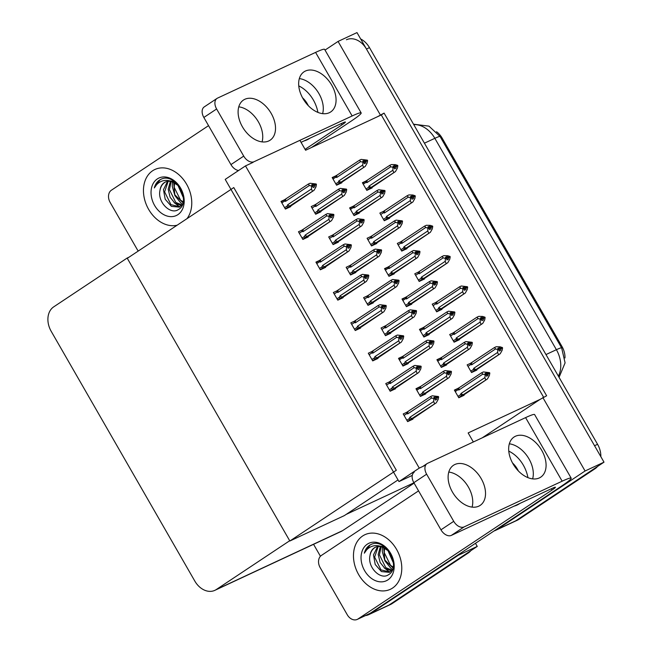 <?xml version="1.0" encoding="UTF-8"?>
<svg xmlns="http://www.w3.org/2000/svg" width="652" height="652" viewBox="0 0 652 652"><rect width="100%" height="100%" fill="white"/><g stroke="black" fill="none" stroke-linecap="round" stroke-linejoin="round"><path stroke-width="0.98" d="M473.352 441.983L468.152 432.936L540.06 399.407L546.637 395.78L384.085 113.098L377.508 116.716L305.601 150.253L299.993 140.498M482.236 437.834L540.06 399.407M325.03 50.09L338.07 41.426L356.994 32.6L604.005 462.162L515.781 520.801A19.022 14.311 65 0 1 514.363 521.6A19.022 14.311 65 0 0 515.781 520.801L592.024 470.125L595.056 468.715L518.805 519.391A19.022 14.311 65 0 1 517.395 520.182L495.438 530.418A19.022 14.311 65 0 1 494.061 530.948M542.855 397.549L585.08 470.988L496.857 529.628A19.022 14.311 65 0 1 495.438 530.418M585.08 470.988L604.005 462.162M338.07 41.426L380.303 114.866M436.547 131.728A17.115 12.877 65 0 1 442.121 138.077L562.04 346.619A17.115 12.877 65 0 1 564.982 357.956M543.589 397.207L381.29 114.956L377.508 116.716M381.29 114.956L384.085 113.098M335.568 175.958L332.17 177.548L336.579 185.217L341.876 182.747L341.656 182.364M353.025 206.325L349.627 207.906L354.036 215.584L359.333 213.114L359.113 212.731M387.94 267.051L384.541 268.632L388.959 276.309L394.256 273.832L394.036 273.449M405.405 297.41L402.007 298.991L406.416 306.668L411.714 304.199L411.493 303.816M422.863 327.769L419.464 329.358L423.873 337.027L429.171 334.558L428.951 334.174M440.32 358.135L436.921 359.717L441.331 367.394L446.628 364.924L446.408 364.541M370.483 236.684L367.084 238.273L371.501 245.943L376.799 243.473L376.579 243.09M336.774 290.906L333.376 292.495L337.793 300.164L343.091 297.695L342.87 297.312M354.232 321.273L350.833 322.854L355.25 330.531L360.548 328.054L360.328 327.671M371.689 351.632L368.298 353.221L372.708 360.89L378.005 358.421L377.785 358.038M389.146 381.999L385.756 383.58L390.165 391.249L395.462 388.779L395.242 388.396M319.317 260.547L315.918 262.128L320.328 269.806L325.625 267.336L325.405 266.953M301.852 230.189L298.461 231.77L302.87 239.439L308.168 236.969L307.948 236.586M284.394 199.822L281.004 201.411L285.413 209.08L290.71 206.611L290.49 206.228M406.612 412.357L403.213 413.938L407.622 421.616L412.92 419.146L412.7 418.763M457.777 388.494L454.379 390.083L458.796 397.753L464.094 395.283L463.874 394.9M365.788 181.117L362.398 182.707L366.807 190.376L372.105 187.906L371.885 187.523M383.254 211.484L379.855 213.065L384.264 220.735L389.562 218.265L389.342 217.882M418.168 272.202L414.77 273.791L419.179 281.46L424.485 278.991L424.265 278.608M435.626 302.569L432.227 304.15L436.644 311.827L441.942 309.358L441.722 308.975M453.083 332.927L449.693 334.517L454.102 342.186L459.399 339.716L459.179 339.333M400.711 241.843L397.312 243.424L401.722 251.102L407.019 248.632L406.799 248.249M349.529 265.706L346.147 267.287L350.556 274.965L355.853 272.487L355.633 272.104M332.072 235.348L328.681 236.929L333.099 244.598L338.396 242.128L338.176 241.745M314.614 204.981L311.224 206.562L315.641 214.239L320.939 211.77L320.719 211.387M420.98 386.22A4.311 2.82 56.4 0 0 420.589 388.625L444.452 372.765L443.319 371.371L420.98 386.22L415.976 388.739L420.393 396.408L425.691 393.938L425.471 393.555M401.909 356.791L398.519 358.372L402.936 366.049L408.233 363.58L408.013 363.197M386.065 325.495A4.311 2.82 56.4 0 0 385.674 327.899L409.537 312.039L408.405 310.645L386.065 325.495L381.061 328.013L385.471 335.682L390.776 333.213L390.556 332.83M366.994 296.073L363.604 297.646L368.013 305.323L373.311 302.854L373.091 302.471M470.548 363.294L467.15 364.875L471.559 372.545L476.856 370.075L476.636 369.692M245.494 165.91L225.209 179.39L398.983 481.583L419.26 468.103L245.494 165.91L253.074 162.372M419.26 468.103L425.674 465.112M398.983 481.583L412.268 475.389M398.03 479.921L344.354 515.602L289.855 541.013L127.303 258.322L233.775 187.564L396.326 470.247L289.855 541.013M475.479 543.312L477.256 546.409L389.032 605.048A19.022 14.311 65 0 1 387.614 605.847A19.022 14.311 65 0 0 389.032 605.048L465.283 554.371L468.307 552.953L392.064 603.638A19.022 14.311 65 0 1 390.646 604.428L368.698 614.665A19.022 14.311 65 0 1 365.405 615.61M320.434 556.27L313.563 544.314M458.111 554.844L458.332 555.235L370.108 613.874A19.022 14.311 65 0 1 368.698 614.665M458.332 555.235L477.256 546.409M127.148 258.053L53.692 306.872A19.022 14.311 -115 0 0 51.174 331.273L194.818 581.079A19.022 14.311 -115 0 0 214.826 590.353A19.022 14.311 -115 0 0 216.244 589.563L289.7 540.736L127.148 258.053L129.055 257.165M346.106 514.436L413.922 482.814M214.826 590.353L341.232 531.413A19.022 14.311 -115 0 0 342.65 530.614L414.101 483.124M346.432 39.764A19.022 14.311 65 0 1 366.448 49.039L594.551 445.723L597.574 444.305A19.022 14.311 65 0 1 600.851 456.685M360.646 38.949A19.022 14.311 65 0 1 369.48 47.629L597.574 444.305M597.542 466.457A19.022 14.311 65 0 1 595.056 468.715M470.793 550.704A19.022 14.311 65 0 1 468.307 552.953M498.038 348.502L499.236 347.703L497.729 348.412L499.302 348.869L499.236 351.045L500.752 350.336L501.07 348.616L502.586 347.907L502.138 350.32L500.223 353.743L476.147 369.399L474.68 370.246L473.409 369.423L470.768 371.175M501.07 348.616L502.586 347.907M474.191 371.322L500.223 353.743M501.005 348.502L499.53 349.48L502.39 347.573L500.125 346.815L496.188 346.725L494.452 347.54L470.328 363.441M470.646 363.229L470.638 364.598L471.714 364.794L495.577 348.934L497.786 349.578L499.302 348.869M497.786 349.578L497.598 352.439L473.735 368.298L473.409 369.423M498.487 354.549L497.598 352.439M498.046 350.026L499.562 349.325M476.147 369.399A4.311 2.82 -123.6 0 1 473.735 368.298M472.113 362.382A4.311 2.82 56.4 0 0 471.714 364.794M502.325 347.459L500.817 348.168L499.236 347.703M495.577 348.934L494.452 347.54M499.489 349.203L500.817 348.168M502.39 347.573L500.883 348.282M455.235 391.559L457.867 389.806L458.951 389.994L482.814 374.134L481.681 372.74L483.425 371.933L489.562 372.667L486.759 374.688L489.823 373.115L489.375 375.528L487.46 378.942L463.376 394.607A4.311 2.82 -123.6 0 1 460.964 393.506L460.646 394.631L458.006 396.383M489.628 372.781L488.112 373.49L486.473 372.911L484.958 373.612L486.531 374.077L485.023 374.786L485.275 375.234L486.791 374.525L486.473 376.245L487.989 375.544L488.242 373.702M486.726 374.411L488.112 373.49M489.562 372.667L488.046 373.368M488.307 373.824L489.823 373.115M485.275 373.71L486.473 372.911M457.867 389.806L457.883 388.437L454.664 390.564M458.951 389.994A4.311 2.82 -123.6 0 1 459.342 387.59L457.883 388.437M481.681 372.74L459.342 387.59M482.814 374.134L485.023 374.786M486.531 374.077L486.791 374.525M463.376 394.607L461.918 395.446L460.646 394.631M485.716 379.757L484.827 377.647L460.964 393.506M485.275 375.234L484.827 377.647M461.42 396.53L487.46 378.942M480.581 318.143L481.779 317.345L480.271 318.046L481.844 318.51L481.779 320.678L483.295 319.977L483.613 318.257L485.129 317.548L484.68 319.961L482.765 323.376L458.682 339.04L457.223 339.879L455.952 339.064L453.311 340.817M483.613 318.257L485.129 317.548M456.726 340.963L482.765 323.376M483.548 318.135L482.072 319.121L484.933 317.214L482.659 316.448L478.731 316.367L476.987 317.174L452.871 333.082M453.189 332.87L453.181 334.24L454.257 334.427L478.12 318.567L480.328 319.219L481.844 318.51M480.328 319.219L480.141 322.08L456.278 337.94L455.952 339.064M481.021 324.191L480.141 322.08M480.589 319.667L482.097 318.958M458.682 339.04A4.311 2.82 -123.6 0 1 456.278 337.94M454.648 332.023A4.311 2.82 56.4 0 0 454.257 334.427M484.868 317.1L483.352 317.801L481.779 317.345M478.12 318.567L476.987 317.174M482.032 318.844L483.352 317.801M484.933 317.214L483.425 317.923M463.124 287.776L464.322 286.978L462.806 287.687L464.64 288.6L464.322 290.319L465.838 289.61L466.156 287.891L467.671 287.19L467.223 289.594L465.308 293.017L441.225 308.673L439.766 309.521L438.494 308.698L435.854 310.458M466.156 287.891L467.671 287.19M439.269 310.596L465.308 293.017M464.615 288.755L467.411 286.733L461.274 286L459.53 286.815L435.414 302.715M435.732 302.504L435.715 303.881L436.799 304.068L460.662 288.208L462.871 288.852L464.379 288.151M462.871 288.852L462.675 291.713L438.82 307.573L438.494 308.698M463.564 293.824L462.675 291.713M463.124 289.301L464.64 288.6M441.225 308.673A4.311 2.82 -123.6 0 1 438.82 307.573M437.19 301.664A4.311 2.82 56.4 0 0 436.799 304.068M467.411 286.733L465.895 287.442L464.322 286.978M460.662 288.208L459.53 286.815M464.574 288.477L465.895 287.442M464.607 288.763L466.09 287.776M467.476 286.847L465.96 287.556M445.666 257.418L446.864 256.619L445.349 257.328L447.182 258.233L446.864 259.952L448.372 259.252L448.698 257.532L450.206 256.823L449.758 259.235L447.842 262.658L423.767 278.314L422.3 279.162L421.037 278.339L418.397 280.091M448.698 257.532L450.206 256.823M421.811 280.238L447.842 262.658M448.633 257.418L447.15 258.396L450.019 256.489L447.745 255.731L443.808 255.641L442.072 256.448L417.956 272.357M418.266 272.145L418.258 273.514L419.342 273.71L443.205 257.842L445.414 258.494L446.922 257.784M445.414 258.494L445.218 261.354L421.355 277.214L421.037 278.339M446.107 263.465L445.218 261.354M445.666 258.942L447.182 258.233M423.767 278.314A4.311 2.82 -123.6 0 1 421.355 277.214M419.733 271.297A4.311 2.82 56.4 0 0 419.342 273.71M449.953 256.375L448.437 257.084L446.864 256.619M443.205 257.842L442.072 256.448M447.117 258.119L448.437 257.084M450.019 256.489L448.503 257.198M437.769 361.2L440.41 359.448L441.494 359.635L465.357 343.775L464.224 342.382L465.96 341.567L472.105 342.3L469.301 344.321L472.358 342.756L471.909 345.161L469.994 348.584L445.919 364.24A4.311 2.82 -123.6 0 1 443.507 363.14L443.181 364.264L440.548 366.025M472.17 342.422L470.654 343.123L469.016 342.544L467.5 343.254L469.073 343.718L467.557 344.419L467.818 344.867L469.334 344.166L469.016 345.886L470.524 345.177L470.777 343.343M469.269 344.044L470.654 343.123M472.105 342.3L470.589 343.009M470.85 343.457L472.358 342.756M467.81 343.343L469.016 342.544M440.41 359.448L440.418 358.07L437.199 360.206M441.494 359.635A4.311 2.82 -123.6 0 1 441.885 357.231L440.418 358.07M464.224 342.382L441.885 357.231M465.357 343.775L467.557 344.419M469.073 343.718L469.334 344.166M445.919 364.24L444.452 365.087L443.181 364.264M468.258 349.399L467.37 347.28L443.507 363.14M467.818 344.867L467.37 347.28M443.963 366.163L469.994 348.584M420.312 330.833L422.952 329.081L424.036 329.276L447.891 313.416L446.767 312.015L448.503 311.208L454.64 311.941L451.844 313.962L454.9 312.389L454.452 314.802L452.537 318.225L428.462 333.881A4.311 2.82 -123.6 0 1 426.049 332.781L425.723 333.905L423.083 335.658M454.713 312.055L453.197 312.764L451.559 312.186L450.043 312.895L451.616 313.351L450.1 314.06L450.361 314.508L451.877 313.799L451.551 315.519L453.067 314.818L453.319 312.984M451.803 313.685L453.197 312.764M454.64 311.941L453.132 312.65M453.384 313.099L454.9 312.389M450.353 312.984L451.559 312.186M422.952 329.081L422.961 327.712L419.741 329.847M424.036 329.276A4.311 2.82 -123.6 0 1 424.428 326.864L422.961 327.712M446.767 312.015L424.428 326.864M447.891 313.416L450.1 314.06M451.616 313.351L451.877 313.799M428.462 333.881L426.995 334.729L425.723 333.905M450.801 319.032L449.913 316.921L426.049 332.781M450.361 314.508L449.913 316.921M426.506 335.804L452.537 318.225M402.854 300.474L405.495 298.722L406.571 298.909L430.434 283.049L429.309 281.656L431.045 280.841L437.182 281.582L434.387 283.596M437.247 281.697L435.74 282.397L434.093 281.827L432.586 282.528L434.159 282.992L432.643 283.693L432.904 284.15L434.411 283.441L434.093 285.16L435.609 284.451L435.862 282.618L437.443 282.031L436.995 284.443L435.08 287.858L410.996 303.522A4.311 2.82 -123.6 0 1 408.592 302.422L408.266 303.547L405.625 305.299M434.346 283.327L435.74 282.397M437.182 281.582L435.675 282.283M435.927 282.732L437.443 282.031M435.862 282.618L434.387 283.604M432.895 282.626L434.093 281.827M405.495 298.722L405.503 297.353L402.284 299.48L405.185 297.556M406.571 298.909A4.311 2.82 -123.6 0 1 406.97 296.505L405.503 297.353M429.309 281.656L406.97 296.505M430.434 283.049L432.643 283.693M434.159 282.992L434.411 283.441M410.996 303.522L409.537 304.362L408.266 303.547M433.344 288.673L432.455 286.562L408.592 302.422M432.904 284.15L432.455 286.562M409.048 305.446L435.08 287.858M385.397 270.115L388.038 268.355L389.114 268.551L412.977 252.691L411.844 251.297L413.588 250.482L419.725 251.216L416.93 253.237L419.986 251.664L419.538 254.076L417.622 257.499L393.539 273.155A4.311 2.82 -123.6 0 1 391.135 272.055L390.809 273.18L388.168 274.932M419.79 251.33L418.274 252.039L416.636 251.46L415.12 252.169L416.701 252.626L415.185 253.335L415.446 253.783L416.954 253.082L416.636 254.802L418.152 254.093L418.405 252.259M416.889 252.96L418.274 252.039M419.725 251.216L418.209 251.925M418.47 252.373L419.986 251.664M415.438 252.259L416.636 251.46M388.038 268.355L388.046 266.986L384.827 269.121L387.728 267.198M389.114 268.551A4.311 2.82 -123.6 0 1 389.505 266.138L388.046 266.986M411.844 251.297L389.505 266.138M412.977 252.691L415.185 253.335M416.701 252.626L416.954 253.082M393.539 273.155L392.08 274.003L390.809 273.18M415.878 258.306L414.998 256.195L391.135 272.055M415.446 253.783L414.998 256.195M391.583 275.079L417.622 257.499M443.319 371.371L445.063 370.556L451.2 371.298L448.405 373.311L451.461 371.746L451.013 374.158L449.098 377.573L425.014 393.237A4.311 2.82 -123.6 0 1 422.61 392.129L422.284 393.254L419.603 395.039M451.266 371.412L449.75 372.113L448.111 371.542L446.596 372.243L448.177 372.708L448.111 374.876L449.627 374.166L449.88 372.333M448.364 373.042L449.75 372.113M451.2 371.298L449.684 371.999M449.945 372.447L451.461 371.746M446.913 372.333L448.111 371.542M444.452 372.765L446.661 373.409L448.177 372.708M446.661 373.409L446.913 373.865L448.429 373.156M419.521 387.06L419.513 388.437L420.589 388.625M423.018 395.185L449.098 377.573M425.014 393.237L423.555 394.077C422.455 394.558 422.031 394.289 422.284 393.254M447.353 378.388L446.465 376.269L422.61 392.129M446.913 373.865L446.465 376.269M410.255 420.385L436.286 402.806L410.744 419.309C409.643 419.79 409.22 419.521 409.472 418.486L406.84 420.247M404.061 415.422L406.701 413.67L407.785 413.857L431.648 397.997L433.849 398.641L433.661 401.502L409.798 417.361L409.472 418.486M435.56 398.266L438.397 396.522L432.252 395.788L430.516 396.603L406.709 412.292L406.701 413.67M434.102 397.565L435.308 396.766L433.792 397.475L435.626 398.388L435.308 400.108L436.816 399.399L437.142 397.679L438.649 396.978L438.201 399.383L436.286 402.806M434.55 403.621L433.661 401.502M434.11 399.089L435.626 398.388M412.211 418.462A4.311 2.82 -123.6 0 1 409.798 417.361M437.142 397.679L438.649 396.978M407.785 413.857A4.311 2.82 -123.6 0 1 408.176 411.453M435.365 397.94L433.849 398.641M436.881 397.231L435.308 396.766M431.648 397.997L430.516 396.603M438.397 396.522L437.068 397.565M438.462 396.644L436.946 397.345M271.191 113.407A24.091 15.77 56.4 0 0 243.473 100.049A24.091 15.77 56.4 0 0 242.43 126.822A24.091 15.77 56.4 0 0 270.14 140.18A24.091 15.77 56.4 0 0 271.191 113.407M262.071 141.891A24.091 15.77 56.4 0 0 258.412 121.9A24.091 15.77 56.4 0 0 238.771 106.83M331.746 85.176A24.091 15.77 56.4 0 0 304.028 71.818A24.091 15.77 56.4 0 0 302.984 98.582A24.091 15.77 56.4 0 0 330.694 111.94A24.091 15.77 56.4 0 0 331.746 85.176M322.626 113.652A24.091 15.77 56.4 0 0 318.967 93.66A24.091 15.77 56.4 0 0 299.325 78.59M186.994 218.656A30.114 22.657 -115 0 0 185.404 182.275A30.114 22.657 -115 0 0 154.891 169.496A30.114 22.657 -115 0 0 152.641 170.751A30.114 22.657 -115 0 0 146.855 205.877A30.114 22.657 -115 0 0 177.148 225.201A30.114 22.657 65 0 1 146.855 205.877A30.114 22.657 65 0 1 152.641 170.751A30.114 22.657 65 0 1 154.891 169.496A30.114 22.657 65 0 1 185.404 182.275A30.114 22.657 65 0 1 186.994 218.656M309.333 138.574A30.114 22.657 -115 0 0 309.806 138.248A30.114 22.657 65 0 1 309.333 138.574A30.114 22.657 65 0 1 307.084 139.838A30.114 22.657 -115 0 0 309.333 138.574M317.923 112.413A30.114 22.657 -115 0 0 298.755 85.901A30.114 22.657 65 0 1 317.923 112.413M138.265 251.044A9.511 7.156 -115 0 1 137.254 249.537L110.147 202.405A9.511 7.156 -115 0 1 111.41 190.205L208.542 125.649M311.436 147.531L350.898 121.305A38.036 2.836 150.1 0 0 361.167 112.926A38.036 2.836 150.1 0 0 352.145 115.966L254.117 161.68A9.511 6.227 56.4 0 1 243.718 156.105L216.611 108.974L203.84 117.466A9.511 6.227 -123.6 0 1 204.255 106.895L217.026 98.403A9.511 6.227 56.4 0 0 216.611 108.974M352.145 115.966L315.584 52.396L217.564 98.102A9.511 6.227 56.4 0 0 217.026 98.403M238.55 170.522A9.511 6.227 -123.6 0 1 230.938 164.597L203.84 117.466M301.045 142.332L342.398 123.049A12.681 0.945 -29.9 0 1 345.405 122.038A12.681 0.945 -29.9 0 1 341.982 124.825L305.079 149.349M304.117 140.897A30.114 22.657 -115 0 0 307.084 139.838A30.114 22.657 65 0 1 304.117 140.897M315.584 52.396A38.036 2.836 -29.9 0 1 324.606 49.356L361.167 112.926M481.2 478.633A24.091 15.77 56.4 0 0 453.482 465.275A24.091 15.77 56.4 0 0 452.439 492.04A24.091 15.77 56.4 0 0 480.157 505.398A24.091 15.77 56.4 0 0 481.2 478.633M472.081 507.109A24.091 15.77 56.4 0 0 468.429 487.117A24.091 15.77 56.4 0 0 448.78 472.056M541.755 450.393A24.091 15.77 56.4 0 0 514.037 437.036A24.091 15.77 56.4 0 0 512.994 463.808A24.091 15.77 56.4 0 0 540.712 477.166A24.091 15.77 56.4 0 0 541.755 450.393M532.635 478.878A24.091 15.77 56.4 0 0 528.984 458.886A24.091 15.77 56.4 0 0 509.334 443.816M392.594 588.039A30.114 22.657 -115 0 0 397.402 550.899A30.114 22.657 -115 0 0 364.9 534.713A30.114 22.657 -115 0 0 362.659 535.977A30.114 22.657 -115 0 0 357.842 573.116A30.114 22.657 -115 0 0 390.352 589.302A30.114 22.657 -115 0 0 392.594 588.039A30.114 22.657 65 0 1 390.352 589.302A30.114 22.657 65 0 1 357.842 573.116A30.114 22.657 65 0 1 362.659 535.977A30.114 22.657 65 0 1 364.9 534.713A30.114 22.657 65 0 1 397.402 550.899A30.114 22.657 65 0 1 392.594 588.039M519.342 503.792A30.114 22.657 -115 0 0 519.815 503.466A30.114 22.657 65 0 1 519.342 503.792A30.114 22.657 65 0 1 517.101 505.055A30.114 22.657 -115 0 0 519.342 503.792M527.941 477.631A30.114 22.657 -115 0 0 508.764 451.127A30.114 22.657 65 0 1 527.941 477.631M357.272 619.4A9.511 7.156 -115 0 0 357.981 619.001L370.091 613.353A9.511 7.156 65 0 1 369.382 613.752L357.272 619.4A9.511 7.156 -115 0 1 347.263 614.763L320.165 567.631A9.511 7.156 -115 0 1 321.42 555.431L418.56 490.866M370.091 613.353L560.907 486.522A38.036 2.836 150.1 0 0 571.176 478.152A38.036 2.836 150.1 0 0 562.154 481.192L464.134 526.897L451.355 535.39L552.407 488.267A12.681 0.945 -29.9 0 1 555.414 487.256A12.681 0.945 -29.9 0 1 551.991 490.051L357.981 619.001M562.154 481.192L525.593 417.614L427.573 463.327A9.511 6.227 56.4 0 0 427.036 463.629A9.511 6.227 56.4 0 0 426.628 474.191L413.849 482.684A9.511 6.227 -123.6 0 1 414.264 472.121M451.355 535.39A9.511 6.227 -123.6 0 1 440.956 529.815L453.727 521.323L426.628 474.191M453.727 521.323A9.511 6.227 56.4 0 0 464.134 526.897M440.956 529.815L413.849 482.684M514.135 506.115A30.114 22.657 -115 0 0 517.101 505.055A30.114 22.657 65 0 1 514.135 506.115M525.593 417.614A38.036 2.836 -29.9 0 1 534.616 414.574L571.176 478.152M425.862 341.004L403.523 355.853A4.311 2.82 56.4 0 0 403.132 358.266L426.995 342.406L425.862 341.004L427.606 340.197L433.743 340.931L430.939 342.952L434.004 341.379L433.547 343.791L431.632 347.214L407.557 362.871A4.311 2.82 -123.6 0 1 405.145 361.77L404.827 362.895L402.145 364.68M433.808 341.045L432.292 341.754L430.654 341.175L429.138 341.884L430.711 342.341L430.654 344.517L432.17 343.808L432.423 341.974M430.907 342.675L432.292 341.754M433.743 340.931L432.227 341.64M432.488 342.088L434.004 341.379M429.456 341.974L430.654 341.175M426.995 342.406L429.203 343.05L430.711 342.341M429.203 343.05L429.456 343.498L430.972 342.797M403.523 355.853L398.804 358.861M402.064 356.701L402.048 358.07L403.132 358.266M405.56 364.818L431.632 347.214M407.557 362.871L406.09 363.718C404.998 364.199 404.574 363.922 404.827 362.895M429.896 348.021L429.008 345.91L405.145 361.77M429.456 343.498L429.008 345.91M408.405 310.645L410.141 309.839L416.286 310.572L413.482 312.593L416.538 311.02L416.09 313.433L414.175 316.848L390.1 332.512A4.311 2.82 -123.6 0 1 387.687 331.412L387.361 332.536L384.688 334.313M416.351 310.686L414.835 311.387L413.197 310.817L411.681 311.517L413.515 312.43L413.197 314.15L414.705 313.449L414.957 311.607M413.45 312.316L414.835 311.387M416.286 310.572L414.77 311.273M415.031 311.729L416.538 311.02M411.991 311.615L413.197 310.817M409.537 312.039L411.738 312.691L413.254 311.982M411.738 312.691L411.999 313.139L413.515 312.43M384.598 326.342L384.59 327.712L385.674 327.899M388.103 334.46L414.175 316.848M390.1 332.512L388.633 333.351C387.532 333.832 387.109 333.563 387.361 332.536M412.439 317.663L411.551 315.552L387.687 331.412M411.999 313.139L411.551 315.552M390.947 280.287L368.608 295.136A4.311 2.82 56.4 0 0 368.217 297.54L392.072 281.68L390.947 280.287L392.683 279.472L398.82 280.205L396.025 282.226L399.081 280.653L398.633 283.066L396.718 286.489L372.642 302.145A4.311 2.82 -123.6 0 1 370.23 301.045L369.904 302.169L367.231 303.954M398.894 280.319L397.378 281.028L395.74 280.45L394.224 281.159L396.057 282.072L395.731 283.791L397.247 283.082L397.5 281.248M395.984 281.949L397.378 281.028M398.82 280.205L397.312 280.914M397.565 281.362L399.081 280.653M394.533 281.248L395.74 280.45M392.072 281.68L394.281 282.324L395.797 281.623M394.281 282.324L394.541 282.772L396.057 282.072M368.608 295.136L366.799 296.204M367.141 295.975L367.133 297.353L368.217 297.54M370.646 304.101L396.718 286.489M372.642 302.145L371.175 302.993C370.075 303.473 369.651 303.196 369.904 302.169M394.982 287.296L394.093 285.185L370.23 301.045M394.541 282.772L394.093 285.185M392.797 390.026L418.828 372.447L393.286 388.951C392.186 389.431 391.762 389.154 392.015 388.127L389.374 389.88M386.603 385.055L389.244 383.303L390.328 383.498L414.183 367.638L416.392 368.282L416.204 371.143L392.341 387.003L392.015 388.127M418.095 367.907L420.931 366.163L414.794 365.43L413.058 366.237L389.252 381.933L389.244 383.303M416.644 367.206L417.851 366.408L416.335 367.117L418.168 368.021L417.842 369.741L419.358 369.04L419.676 367.32L421.192 366.611L420.744 369.024L418.828 372.447M417.093 373.254L416.204 371.143M416.652 368.73L418.168 368.021M394.753 388.103A4.311 2.82 -123.6 0 1 392.341 387.003M419.676 367.32L421.192 366.611M390.328 383.498A4.311 2.82 -123.6 0 1 390.719 381.086M417.908 367.573L416.392 368.282M419.423 366.872L417.851 366.408M414.183 367.638L413.058 366.237M420.931 366.163L419.611 367.206M421.005 366.277L419.489 366.986M375.332 359.668L401.371 342.08L375.829 358.584C374.729 359.065 374.305 358.796 374.558 357.769L371.917 359.521M369.146 354.696L371.787 352.944L372.862 353.131L396.726 337.271L398.934 337.923L398.747 340.784L374.884 356.644L374.558 357.769M400.638 337.549L403.474 335.804L397.337 335.063L395.601 335.878L371.795 351.575L371.787 352.944M399.187 336.848L400.385 336.049L398.877 336.75L400.45 337.214L400.385 339.382L401.901 338.673L402.219 336.954L403.735 336.253L403.286 338.665L401.371 342.08M399.627 342.895L398.747 340.784M399.195 338.372L400.703 337.663M377.288 357.744A4.311 2.82 -123.6 0 1 374.884 356.644M402.219 336.954L403.735 336.253M372.862 353.131A4.311 2.82 -123.6 0 1 373.254 350.727M400.45 337.214L398.934 337.923M401.958 336.505L400.385 336.049M396.726 337.271L395.601 335.878M403.474 335.804L402.154 336.839M403.539 335.919L402.031 336.619M357.875 329.301L383.914 311.721L358.372 328.225C357.272 328.706 356.848 328.429 357.1 327.402L354.46 329.154M351.689 324.337L354.329 322.577L355.405 322.773L379.268 306.913L381.477 307.557L381.281 310.417L357.426 326.277L357.1 327.402M383.18 307.182L386.017 305.438L379.88 304.704L378.136 305.519L354.338 321.208L354.329 322.577M381.73 306.481L382.928 305.682L381.412 306.391L382.985 306.847L382.928 309.024L384.444 308.315L384.762 306.595L386.277 305.886L385.829 308.298L383.914 311.721M382.17 312.528L381.281 310.417M381.73 308.005L383.246 307.304M359.831 327.377A4.311 2.82 -123.6 0 1 357.426 326.277M384.762 306.595L386.277 305.886M355.405 322.773A4.311 2.82 -123.6 0 1 355.796 320.36M382.985 306.847L381.477 307.557M384.501 306.147L382.928 305.682M379.268 306.913L378.136 305.519M386.017 305.438L384.696 306.481M386.082 305.552L384.566 306.261M340.417 298.942L366.448 281.354L340.906 297.866C339.806 298.339 339.39 298.07 339.643 297.043L337.002 298.795M334.231 293.97L336.864 292.218L337.948 292.406L361.811 276.546L364.02 277.198L363.824 280.058L339.961 295.918L339.643 297.043M365.723 276.823L368.559 275.079L362.422 274.345L360.678 275.152L336.872 290.849L336.864 292.218M364.272 276.122L365.47 275.323L363.955 276.024L365.788 276.937L365.47 278.657L366.986 277.956L367.304 276.236L368.812 275.527L368.364 277.939L366.448 281.354M364.712 282.169L363.824 280.058M364.272 277.646L365.788 276.937M342.373 297.019A4.311 2.82 -123.6 0 1 339.961 295.918M367.304 276.236L368.812 275.527M337.948 292.406A4.311 2.82 -123.6 0 1 338.339 290.001M365.527 276.489L364.02 277.198M367.043 275.78L365.47 275.323M361.811 276.546L360.678 275.152M368.559 275.079L367.239 276.114M368.625 275.193L367.109 275.902M302.536 97.784A20.668 15.55 65 0 1 308.339 105.714M303.4 99.3L307.605 104.939M305.601 101.793L304.093 100.4M305.927 102.234L306.081 103.138M159.504 180.082L161.346 179.104C175.975 172.364 191.941 202.422 178.33 209.602C170.539 215.087 157.189 202.128 160.001 190.302A14.328 10.782 -115 0 1 164.271 182.633A14.328 10.782 -115 0 1 165.339 182.03A14.328 10.782 -115 0 1 172.707 182.006C168.844 180.164 165.16 179.903 161.647 181.223C158.501 182.511 156.056 184.752 154.312 187.955C155.2 184.451 156.936 181.826 159.504 180.082M160.897 179.3L161.346 179.104M157.336 178.917A20.668 15.55 65 0 1 180.628 188.135A20.668 15.55 65 0 1 177.89 214.655A20.668 15.55 65 0 1 154.597 205.437A20.668 15.55 65 0 1 157.336 178.917M167.54 181.362L163.465 189.675L165.192 199.251L171.411 206.358L179.333 207.132L182.699 203.921M178.852 186.032L172.707 182.006M181.525 206.016L181.957 205.69M174.345 181.598L169.553 180.832M165.673 181.892L164.866 182.356C162.332 184.027 160.71 186.684 160.001 190.302M168.208 181.289L164.622 191.875L170.946 204.638L179.919 206.823M171.117 181.517L169.43 189.634L175.755 202.397L181.998 204.989M170.351 181.37L168.192 189.251L170.107 197.23L174.98 203.294L181.525 205.543M174.573 182.804L174.239 187.393L180.555 200.156L183.22 201.835M173.644 182.364L174.817 194.793L183.016 202.805M179.178 186.48L183.13 195.673M177.809 185.038L183.391 197.809M174.141 202.617L179.748 206.888M161.183 179.17L160.001 179.846L154.312 187.955M172.389 181.892L172.275 186.39L174.948 195.706L180.767 202.919L182.56 204.166M512.545 463.01A20.668 15.55 65 0 1 518.348 470.94M513.417 464.526L517.615 470.157M515.61 467.011L514.11 465.626M515.936 467.451L516.091 468.364M369.521 545.3L371.355 544.322C385.984 537.582 401.958 567.639 388.339 574.828C380.556 580.313 367.198 567.346 370.01 555.528A14.328 10.782 -115 0 1 374.289 547.851A14.328 10.782 -115 0 1 375.356 547.256A14.328 10.782 -115 0 1 382.716 547.232C378.861 545.39 375.169 545.129 371.656 546.449C368.51 547.729 366.074 549.97 364.329 553.181C365.218 549.669 366.946 547.044 369.521 545.3M370.906 544.518L371.355 544.322M367.353 544.135A20.668 15.55 65 0 1 390.638 553.361A20.668 15.55 65 0 1 387.899 579.881A20.668 15.55 65 0 1 364.607 570.663A20.668 15.55 65 0 1 367.353 544.135M377.549 546.588L373.474 554.901L375.21 564.469L381.42 571.576L389.342 572.358L392.716 569.147M388.861 551.258L382.716 547.232M391.534 571.233L391.966 570.916M384.354 546.824L379.562 546.058M375.682 547.109L374.884 547.574C372.341 549.253 370.719 551.902 370.01 555.528M378.225 546.506L374.631 557.101L380.955 569.864L389.937 572.048M381.135 546.735L379.44 554.86L385.764 567.623L392.007 570.207M380.36 546.588L378.201 554.469L380.116 562.456L384.998 568.52L391.534 570.761M384.59 548.022L384.248 552.619L390.572 565.382L393.229 567.053M383.653 547.582L384.835 560.019L393.034 568.022M389.195 551.698L393.14 560.891M387.818 550.255L393.409 563.026M384.158 567.835L389.757 572.106M371.192 544.396L370.01 545.072L364.329 553.181M382.406 547.109L382.292 551.608L384.957 560.924L390.776 568.145L392.569 569.383M373.49 249.92L351.143 264.769A4.311 2.82 56.4 0 0 350.752 267.181L374.615 251.313L373.49 249.92L375.226 249.113L381.363 249.846L378.567 251.868L381.624 250.295L381.175 252.707L379.26 256.13L355.177 271.786A4.311 2.82 -123.6 0 1 352.773 270.686L352.447 271.811L349.765 273.587M381.428 249.96L379.92 250.67L378.274 250.091L376.766 250.8L378.339 251.256L378.274 253.424L379.79 252.723L380.043 250.89M378.527 251.59L379.92 250.67M381.363 249.846L379.847 250.555M380.108 251.004L381.624 250.295M377.076 250.89L378.274 250.091M374.615 251.313L376.823 251.965L378.339 251.256M376.823 251.965L377.084 252.414L378.592 251.705M351.143 264.769L349.342 265.845M349.684 265.617L349.676 266.986L350.752 267.181M353.188 273.734L379.26 256.13M355.177 271.786L353.718 272.634C352.618 273.115 352.194 272.838 352.447 271.811M377.516 256.937L376.636 254.826L352.773 270.686M377.084 252.414L376.636 254.826M356.025 219.561L333.685 234.41A4.311 2.82 56.4 0 0 333.294 236.815L357.157 220.955L356.025 219.561L357.769 218.746L363.906 219.488L361.11 221.501L364.166 219.936L363.718 222.348L361.803 225.763L337.72 241.427A4.311 2.82 -123.6 0 1 335.315 240.319L334.989 241.444L332.308 243.229M363.971 219.602L362.455 220.303L360.817 219.732L359.301 220.433L360.882 220.898L360.817 223.065L362.333 222.356L362.585 220.523M361.069 221.232L362.455 220.303M363.906 219.488L362.39 220.189M362.651 220.637L364.166 219.936M359.619 220.523L360.817 219.732M357.157 220.955L359.366 221.598L360.882 220.898M359.366 221.598L359.619 222.055L361.135 221.346M333.685 234.41L331.876 235.486M332.227 235.25L332.218 236.627L333.294 236.815M335.723 243.375L361.803 225.763M337.72 241.427L336.261 242.267C335.161 242.748 334.737 242.479 334.989 241.444M360.059 226.578L359.17 224.459L335.315 240.319M359.619 222.055L359.17 224.459M338.567 189.194L316.228 204.043A4.311 2.82 56.4 0 0 315.837 206.456L339.7 190.596L338.567 189.194L340.311 188.387L346.448 189.121L343.645 191.142L346.709 189.569L346.253 191.981L344.337 195.404L320.262 211.061A4.311 2.82 -123.6 0 1 317.85 209.96L317.532 211.085L314.851 212.87M346.514 189.235L344.998 189.944L343.359 189.365L341.844 190.074L343.417 190.531L343.359 192.707L344.875 191.998L345.128 190.164M343.612 190.865L344.998 189.944M346.448 189.121L344.932 189.83M345.193 190.278L346.709 189.569M342.161 190.164L343.359 189.365M339.7 190.596L341.909 191.24L343.417 190.531M341.909 191.24L342.161 191.688L343.677 190.987M316.228 204.043L314.419 205.119M314.769 204.891L314.753 206.26L315.837 206.456M318.266 213.008L344.337 195.404M320.262 211.061L318.795 211.908C317.703 212.389 317.279 212.112 317.532 211.085M342.602 196.211L341.713 194.1L317.85 209.96M342.161 191.688L341.713 194.1M428.201 227.051L429.407 226.26L427.891 226.961L429.725 227.874L429.407 229.594L430.915 228.885L431.241 227.165L432.749 226.464L432.3 228.876L430.385 232.291L406.31 247.956L404.843 248.795L403.572 247.972L400.939 249.732M431.241 227.165L432.749 226.464M404.354 249.871L430.385 232.291M431.168 227.051L429.692 228.037L432.561 226.13L430.287 225.364L426.351 225.274L424.615 226.089L400.491 241.99M400.809 241.778L400.801 243.155L401.885 243.343L425.748 227.483L427.948 228.127L429.464 227.426M427.948 228.127L427.761 230.987L403.898 246.855L403.572 247.972M428.649 233.106L427.761 230.987M428.209 228.583L429.725 227.874M406.31 247.956A4.311 2.82 -123.6 0 1 403.898 246.855M402.276 240.938A4.311 2.82 56.4 0 0 401.885 243.343M432.496 226.016L430.98 226.717L429.407 226.26M425.748 227.483L424.615 226.089M429.66 227.76L430.98 226.717M432.561 226.13L431.045 226.831M410.744 196.692L411.942 195.893L410.434 196.602L412.007 197.059L411.942 199.235L413.458 198.526L413.775 196.806L415.291 196.097L414.843 198.51L412.928 201.933L388.853 217.589L387.386 218.436L386.114 217.613L383.474 219.365M413.775 196.806L415.291 196.097M386.897 219.512L412.928 201.933M413.71 196.692L412.235 197.67L415.096 195.763L412.83 195.005L408.894 194.915L407.158 195.73L383.034 211.631M383.352 211.419L383.343 212.788L384.419 212.984L408.282 197.124L410.491 197.768L412.007 197.059M410.491 197.768L410.304 200.629L386.44 216.488L386.114 217.613M411.192 202.739L410.304 200.629M410.752 198.216L412.268 197.515M388.853 217.589A4.311 2.82 -123.6 0 1 386.44 216.488M384.819 210.572A4.311 2.82 56.4 0 0 384.419 212.984M415.031 195.649L413.523 196.358L411.942 195.893M408.282 197.124L407.158 195.73M412.194 197.393L413.523 196.358M415.096 195.763L413.588 196.472M393.286 166.333L394.484 165.535L392.977 166.236L394.55 166.7L394.484 168.868L396 168.167L396.318 166.447L397.834 165.738L397.386 168.151L395.471 171.566L371.387 187.23L369.928 188.069L368.657 187.254L366.017 189.007M396.318 166.447L397.834 165.738M369.431 189.153L395.471 171.566M396.253 166.325L394.778 167.311L397.638 165.404L395.365 164.638L391.436 164.557L389.692 165.363L362.675 183.188M365.894 181.06L365.886 182.43L366.962 182.617L390.825 166.757L393.034 167.409L394.55 166.7M393.034 167.409L392.846 170.27L368.983 186.13L368.657 187.254M393.726 172.381L392.846 170.27M393.295 167.857L394.802 167.148M371.387 187.23A4.311 2.82 -123.6 0 1 368.983 186.13M367.353 180.213A4.311 2.82 56.4 0 0 366.962 182.617M397.573 165.29L396.057 165.991L394.484 165.535M390.825 166.757L389.692 165.363M394.737 167.034L396.057 165.991M397.638 165.404L396.131 166.113M322.96 268.575L348.991 250.996L323.449 267.499C322.349 267.98 321.925 267.711 322.178 266.676L319.545 268.437M316.766 263.612L319.407 261.859L320.491 262.047L344.354 246.187L346.554 246.831L346.367 249.692L322.504 265.551L322.178 266.676M348.266 246.456L351.102 244.712L344.957 243.978L343.221 244.793L319.415 260.482L319.407 261.859M346.807 245.755L348.013 244.956L346.497 245.665L348.331 246.578L348.013 248.298L349.521 247.589L349.847 245.869L351.355 245.168L350.906 247.573L348.991 250.996M347.255 251.811L346.367 249.692M346.815 247.279L348.331 246.578M324.916 266.652A4.311 2.82 -123.6 0 1 322.504 265.551M349.847 245.869L351.355 245.168M316.196 262.617L319.415 260.482M320.491 262.047A4.311 2.82 -123.6 0 1 320.882 259.643M348.07 246.13L346.554 246.831M349.586 245.421L348.013 244.956M344.354 246.187L343.221 244.793M351.102 244.712L349.774 245.755M351.167 244.834L349.651 245.535M305.503 238.216L331.534 220.637L305.992 237.141C304.892 237.621 304.468 237.344 304.72 236.317L302.08 238.07M299.309 233.245L301.949 231.493L303.033 231.688L326.888 215.828L329.097 216.472L328.91 219.333L305.046 235.193L304.72 236.317M330.8 216.097L333.637 214.353L327.5 213.62L325.764 214.427L301.957 230.123L301.949 231.493M329.35 215.396L330.556 214.598L329.04 215.307L330.874 216.211L330.548 217.931L332.064 217.23L332.381 215.51L333.897 214.801L333.449 217.214L331.534 220.637M329.798 221.444L328.91 219.333M329.358 216.92L330.874 216.211M307.459 236.293A4.311 2.82 -123.6 0 1 305.046 235.193M332.381 215.51L333.897 214.801M303.033 231.688A4.311 2.82 -123.6 0 1 303.424 229.276M330.613 215.763L329.097 216.472M332.129 215.062L330.556 214.598M326.888 215.828L325.764 214.427M333.637 214.353L332.316 215.396M333.71 214.467L332.194 215.176M288.037 207.858L314.077 190.27L288.534 206.774C287.434 207.255 287.01 206.986 287.263 205.959L284.622 207.711M281.851 202.886L284.492 201.134L285.568 201.321L309.431 185.461L311.64 186.105L311.452 188.974L287.589 204.834L287.263 205.959M313.343 185.738L316.179 183.994L310.042 183.253L308.306 184.068L284.5 199.765L284.492 201.134M311.892 185.038L313.09 184.239L311.583 184.94L313.156 185.404L313.09 187.572L314.606 186.863L314.924 185.144L316.44 184.443L315.992 186.855L314.077 190.27M312.332 191.085L311.452 188.974M311.9 186.562L313.408 185.853M289.993 205.934A4.311 2.82 -123.6 0 1 287.589 204.834M314.924 185.144L316.44 184.443M281.281 201.892L284.5 199.765M285.568 201.321A4.311 2.82 -123.6 0 1 285.959 198.917M313.156 185.404L311.64 186.105M314.663 184.695L313.09 184.239M309.431 185.461L308.306 184.068M316.179 183.994L314.859 185.029M316.244 184.108L314.737 184.809M367.94 239.749L370.572 237.996L371.656 238.184L395.519 222.324L394.387 220.93L396.131 220.123L402.268 220.857L399.464 222.878L402.528 221.305L402.08 223.717L400.165 227.132L376.082 242.797A4.311 2.82 -123.6 0 1 373.669 241.696L373.351 242.821L370.711 244.573M402.333 220.971L400.817 221.68L399.179 221.101L397.663 221.802L399.236 222.267L397.728 222.976L397.981 223.424L399.497 222.715L399.179 224.435L400.695 223.734L400.947 221.892M399.431 222.601L400.817 221.68M402.268 220.857L400.752 221.558M401.013 222.014L402.528 221.305M397.981 221.9L399.179 221.101M370.572 237.996L370.409 236.741M371.656 238.184A4.311 2.82 -123.6 0 1 372.047 235.779L370.589 236.627M394.387 220.93L372.047 235.779M395.519 222.324L397.728 222.976M399.236 222.267L399.497 222.715M376.082 242.797L374.615 243.636L373.351 242.821M398.421 227.947L397.533 225.837L373.669 241.696M397.981 223.424L397.533 225.837M374.126 244.72L400.165 227.132M350.474 209.39L353.115 207.638L354.199 207.825L378.062 191.965L376.929 190.571L378.665 189.756L384.81 190.49L382.007 192.511L385.063 190.946L384.615 193.351L382.7 196.774L358.624 212.43A4.311 2.82 -123.6 0 1 356.212 211.329L355.886 212.454L353.254 214.215M384.876 190.612L383.36 191.313L381.722 190.734L380.206 191.444L381.779 191.908L380.263 192.609L380.523 193.057L382.039 192.356L381.722 194.076L383.229 193.367L383.482 191.533M381.974 192.234L383.36 191.313M384.81 190.49L383.294 191.199M383.555 191.647L385.063 190.946M380.515 191.533L381.722 190.734M353.115 207.638L353.123 206.26L349.904 208.395L352.805 206.472M354.199 207.825A4.311 2.82 -123.6 0 1 354.59 205.421L353.123 206.26M376.929 190.571L354.59 205.421M378.062 191.965L380.263 192.609M381.779 191.908L382.039 192.356M358.624 212.43L357.157 213.277L355.886 212.454M380.964 197.589L380.075 195.47L356.212 211.329M380.523 193.057L380.075 195.47M356.668 214.353L382.7 196.774M333.017 179.023L335.658 177.271L336.742 177.466L360.597 161.606L359.472 160.205L361.208 159.398L367.345 160.131L364.549 162.152L367.606 160.579L367.157 162.992L365.242 166.415L341.167 182.071A4.311 2.82 -123.6 0 1 338.755 180.971L338.429 182.095L335.788 183.848M367.418 160.245L365.902 160.954L364.264 160.376L362.748 161.085L364.321 161.541L362.805 162.25L363.066 162.698L364.582 161.989L364.256 163.709L365.772 163.008L366.025 161.174M364.509 161.875L365.902 160.954M367.345 160.131L365.837 160.84M366.09 161.288L367.606 160.579M363.058 161.174L364.264 160.376M335.658 177.271L335.666 175.901L332.447 178.037L335.348 176.113M336.742 177.466A4.311 2.82 -123.6 0 1 337.133 175.054L335.666 175.901M359.472 160.205L337.133 175.054M360.597 161.606L362.805 162.25M364.321 161.541L364.582 161.989M341.167 182.071L339.7 182.919L338.429 182.095M363.506 167.222L362.618 165.111L338.755 180.971M363.066 162.698L362.618 165.111M339.211 183.994L365.242 166.415M496.857 529.628L518.805 519.391M562.04 346.619L561.144 347.035M442.121 138.077L441.225 138.493M370.108 613.874L392.064 603.638M216.244 589.563L342.65 530.614M561.657 347.932A22.192 1.654 150.1 0 0 556.392 349.7L434.843 138.322A22.192 1.654 -29.9 0 1 440.108 136.545L561.657 347.932L565.088 362.854L559.074 377.345M558.381 376.139A25.355 19.079 -115 0 0 556.392 349.7L545.968 354.566M424.419 143.179L434.843 138.322A25.355 19.079 -115 0 0 413.735 124.597M369.48 47.629L366.448 49.039M474.68 370.246L471.461 372.382M467.997 366.359L470.638 364.598M457.565 388.649L454.664 390.572M461.918 395.446L458.698 397.59M457.223 339.879L454.004 342.023M450.54 335.992L453.181 334.24M439.766 309.521L436.547 311.656M433.083 305.633L435.715 303.881M422.3 279.162L419.089 281.297M415.626 275.266L418.258 273.514M440.1 358.282L437.207 360.214M444.452 365.087L441.241 367.223M422.643 327.923L419.749 329.847M426.995 334.729L423.776 336.864M409.537 304.362L406.318 306.505M392.08 274.003L388.861 276.138M416.832 390.214L419.513 388.437M419.171 387.296L416.261 389.228M423.555 394.077L420.296 396.245M410.744 419.309L407.533 421.445M230.938 164.597L243.718 156.105M341.982 124.825L341.265 123.578M551.991 490.051L551.274 488.796M399.374 359.855L402.048 358.07M401.713 356.929L398.804 358.869M406.09 363.718L402.838 365.878M381.909 329.488L384.59 327.712M388.633 333.351L385.381 335.519M364.452 299.129L367.133 297.353M371.175 302.993L367.924 305.16M393.286 388.951L390.067 391.086M375.829 358.584L372.61 360.727M358.372 328.225L355.153 330.36M340.906 297.866L337.695 300.002M346.994 268.771L349.676 266.986M353.718 272.634L350.458 274.794M329.537 238.404L332.218 236.627M336.261 242.267L333.001 244.435M312.08 208.045L314.753 206.26M318.795 211.908L315.544 214.068M404.843 248.795L401.632 250.938M398.16 244.907L400.801 243.155M387.386 218.436L384.167 220.572M380.703 214.549L383.343 212.788M369.928 188.069L366.709 190.213M363.245 184.182L365.886 182.43M365.576 181.272L362.675 183.196M323.449 267.499L320.238 269.635M319.072 260.71L316.204 262.626M305.992 237.141L302.772 239.276M288.534 206.774L285.315 208.917M284.158 199.993L281.281 201.9M374.615 243.636L371.404 245.78M357.157 213.277L353.946 215.413M339.7 182.919L336.481 185.054M440.108 136.545L428.975 126.146L413.498 124.19M419.342 387.174L416.261 389.22M427.036 463.629L422.749 466.482"/></g></svg>
